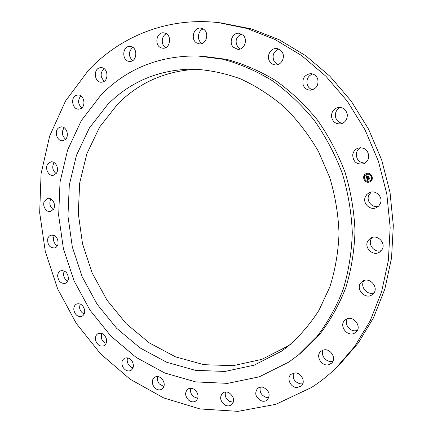 <?xml version="1.0" encoding="UTF-8"?>
<svg xmlns="http://www.w3.org/2000/svg" width="433" height="433" viewBox="0 0 433 433"><rect width="100%" height="100%" fill="white"/><g stroke="black" fill="none" stroke-linecap="round" stroke-linejoin="round"><path stroke-width="0.65" d="M371.184 192.068L368.629 195.619C366.345 201.334 372.326 208.078 378.269 206.433M380.504 203.153C383.145 196.739 375.498 189.54 369.387 192.62L366.816 194.46L365.187 197.177C362.524 203.743 370.567 210.985 376.71 207.483L379.016 205.686L380.504 203.153M335.797 368.245L354.762 346.395L370.242 320.707L381.614 291.788L388.374 260.401L390.165 227.471L386.815 194.027L378.372 161.146L365.079 129.911L347.396 101.327L325.946 76.273L301.492 55.473L274.874 39.43L246.967 28.454L218.622 22.646C167.679 16.773 120.071 36.48 88.272 70.547L65.491 101.062L49.681 135.984L41.075 173.709L39.674 212.711L45.308 251.568L57.665 288.919L76.322 323.478L100.705 353.983L130.1 379.189L163.598 397.895L200.046 408.952L238.036 411.35L275.859 404.319L311.533 387.465C320.111 381.96 328.198 375.552 335.797 368.245L339.412 364.754L358.21 343.109L373.555 317.687L384.829 289.082L391.535 258.057L393.326 225.523L390.036 192.49L381.7 160.021L368.57 129.175L351.093 100.949L329.881 76.213L305.687 55.668L279.345 39.82L251.703 28.968L221.122 22.954M197.069 69.177C165.623 70.898 139.193 82.492 117.787 103.942L99.644 126.993L86.844 153.764L79.694 182.991L78.286 213.415L82.53 243.828L92.202 273.077L106.929 300.047L126.198 323.668L149.358 342.925L175.587 356.879L203.883 364.683L233.068 365.674L261.776 359.401L288.492 345.745L290.386 344.419M360.435 147.696C358.059 149.082 356.684 151.16 356.305 153.931C356.424 159.707 359.309 162.754 364.965 163.068M340.49 107.438C336.869 109.138 335.158 112.044 335.358 116.147C336.105 120.293 338.487 122.68 342.492 123.308M312.577 73.924C307.917 75.97 306.158 79.569 307.311 84.722C308.301 87.39 310.104 89.074 312.713 89.783M278.733 49.053C273.358 51.614 271.837 55.76 274.165 61.491L277.845 64.582M241.441 33.953C235.698 37.227 234.621 41.763 238.21 47.554L240.212 49.005M203.234 28.973C197.681 30.689 196.685 40.285 201.718 43.224L202.114 43.462M166.391 33.758C161.276 35.777 160.805 45 165.65 47.635M132.828 47.392C128.292 51.668 128.217 56.084 132.59 60.636M103.985 68.603C100.099 72.841 100.207 77.047 104.31 81.209M80.884 95.899C77.577 100.11 77.875 104.109 81.777 107.909M64.165 127.74C61.362 131.919 61.838 135.74 65.605 139.199M54.152 162.597L54.001 162.786C51.803 166.943 52.512 170.537 56.122 173.573M50.921 198.996L50.39 199.922C49.102 203.943 50.109 207.163 53.411 209.577M54.358 235.552L53.638 237.354C53.113 241.116 54.358 243.941 57.373 245.83M64.208 270.955L63.499 273.748C63.597 277.158 65.015 279.588 67.759 281.022M80.073 303.95L79.585 307.825C80.17 310.818 81.713 312.843 84.202 313.898M101.425 333.329L101.382 338.346C102.334 340.879 103.936 342.508 106.177 343.228M127.6 357.907C126.907 359.91 127.118 361.972 128.233 364.11C129.429 366.15 131.026 367.395 133.034 367.839M157.742 376.564C156.973 379.097 157.493 381.554 159.301 383.93L163.918 386.572M190.807 388.228C189.963 391.394 190.866 394.219 193.535 396.709L197.773 398.355M225.512 391.957C224.586 395.881 225.961 399.042 229.636 401.445L233.3 402.235M260.32 387.037C259.318 391.86 261.229 395.291 266.041 397.342L268.931 397.494M293.477 373.067C292.394 378.94 294.878 382.572 300.924 383.957L302.84 383.741M323.083 350.118C320.323 355.309 326.493 362.849 332.273 361.301L333.02 361.095M347.196 318.845C343.553 324.566 351.141 333.118 357.398 330.282M364.061 280.589C359.504 286.348 367.244 295.842 374.025 292.746M372.326 237.425L371.546 238.415C367.287 244.255 374.502 253.31 381.294 250.593M107.655 104.569L89.344 128.049L76.462 155.306L69.307 185.048L67.954 216.013L72.322 246.972L82.173 276.752L97.127 304.226L116.672 328.311L140.151 347.986L166.737 362.275L195.429 370.334L225.019 371.449L254.133 365.171L281.239 351.358L286.841 347.271C299.079 336.939 309.763 324.658 318.899 310.434L329.843 286.949C335.234 269.948 338.292 252.12 339.023 233.463C338.346 214.616 335.261 196.003 329.767 177.627L318.439 151.42C308.87 134.972 297.574 120.25 284.541 107.243C270.739 95.449 256.017 85.972 240.375 78.811C224.467 73.074 208.517 69.827 192.517 69.069C158.727 69.735 130.436 81.566 107.655 104.569M288.795 362.102L298.797 354.649L316.934 336.576C327.629 322.585 336.365 306.905 343.136 289.531C348.619 271.388 351.677 252.417 352.305 232.608C351.472 212.614 348.137 192.874 342.297 173.379C335.077 154.354 325.719 136.649 314.217 120.277C301.671 104.932 287.707 91.731 272.325 80.668C256.379 70.996 239.909 63.857 222.908 59.256L197.524 55.944C158.824 55.7 126.636 68.739 100.965 95.054L81.355 120.542L67.613 150.007L60.025 182.071L58.655 215.385L63.397 248.656L73.983 280.66L90.021 310.212L110.983 336.17L136.189 357.452L164.778 373.008L195.705 381.906L227.698 383.362L259.28 376.824L288.795 362.102M298.797 354.649L301.823 352.164L319.841 334.211C330.471 320.328 339.147 304.767 345.875 287.534C351.331 269.553 354.373 250.745 355.006 231.108C354.194 211.299 350.892 191.738 345.106 172.426C337.957 153.574 328.679 136.043 317.275 119.822C304.832 104.624 290.976 91.542 275.713 80.581C259.892 70.996 243.535 63.922 226.654 59.364L201.437 56.079L197.524 55.944M368.759 157.006C368.402 150.397 365.014 147.377 358.6 147.962C355.228 149.06 353.258 151.393 352.7 154.965C353.149 161.78 356.673 164.74 363.287 163.853C366.405 162.667 368.229 160.389 368.759 157.006M347.298 114.664C346.281 109.755 343.369 107.346 338.568 107.422C333.778 108.521 331.429 111.617 331.51 116.71C332.609 121.787 335.656 124.174 340.647 123.87C345.177 122.636 347.396 119.562 347.298 114.664M317.703 78.958C316.361 75.575 313.974 73.805 310.531 73.642C304.502 74.768 302.045 78.514 303.154 84.89C304.561 88.408 307.073 90.172 310.683 90.188C316.474 88.895 318.812 85.149 317.703 78.958M282.164 52.057C280.8 49.919 278.922 48.75 276.535 48.539C270.593 47.901 266.214 56.171 269.667 61.372C271.101 63.619 273.082 64.798 275.61 64.918C281.39 65.296 285.569 57.194 282.164 52.057M243.216 35.284L239.081 33.249C232.553 32.296 228.413 42.58 233.365 47.267L237.777 49.346C244.163 50.055 248.136 39.917 243.216 35.284M203.413 29.087L200.706 28.134C193.681 27.073 190.293 39.273 196.555 42.894L199.499 43.885C206.406 44.729 209.648 32.648 203.413 29.087M165.076 33.114L163.712 32.827C156.237 31.853 154.072 45.779 161.32 47.895L162.9 48.209C170.261 48.989 172.302 35.165 165.076 33.114M130.149 46.434L130.003 46.423C122.122 45.703 121.549 61.085 129.407 61.389L129.748 61.405C137.532 61.957 137.97 46.656 130.149 46.434M100.11 67.721C92.987 68.679 94.275 82.725 101.419 82.21L102.161 82.135C109.213 81.307 108.153 67.304 101.03 67.64L100.11 67.721M76.013 95.433C70.076 97.847 72.609 109.933 78.876 109.148L80.527 108.726C86.438 106.421 84.067 94.345 77.821 94.984L76.013 95.433M58.504 127.962C53.806 131.432 57.221 141.678 62.742 140.682L65.102 139.664C69.805 136.281 66.514 126.025 61.004 126.901L58.504 127.962M47.922 163.734C44.442 167.896 48.436 176.447 53.324 175.289L56.198 173.476C59.689 169.373 55.781 160.811 50.915 161.872L47.922 163.734M44.345 201.231C42.028 205.778 46.358 212.798 50.704 211.504L53.876 208.744C56.214 204.241 51.949 197.215 47.625 198.411L44.345 201.231M47.668 239.032C47.473 245.029 49.844 248.001 54.78 247.952C56.436 247.395 57.524 246.112 58.044 244.109C58.266 238.155 55.922 235.168 51.024 235.141C49.308 235.682 48.193 236.981 47.668 239.032M57.638 275.794C58.309 281.298 60.858 283.804 65.296 283.306C67.207 282.495 68.252 280.828 68.43 278.3C67.786 272.828 65.264 270.306 60.858 270.739C58.888 271.534 57.816 273.218 57.638 275.794M73.87 310.223C75.239 315.132 77.908 317.162 81.869 316.306C84.034 315.175 84.96 313.097 84.651 310.071C83.298 305.2 80.662 303.16 76.738 303.944C74.508 305.059 73.55 307.154 73.87 310.223M95.845 341.08C97.761 345.301 100.472 346.855 103.98 345.74C106.394 344.208 107.13 341.707 106.182 338.243C104.288 334.06 101.603 332.49 98.129 333.54C95.65 335.055 94.887 337.567 95.845 341.08M122.902 367.141C125.202 370.621 127.887 371.714 130.966 370.41C133.618 368.386 134.078 365.468 132.346 361.658C130.068 358.221 127.41 357.117 124.374 358.351C121.646 360.353 121.153 363.287 122.902 367.141M154.202 387.226C156.719 389.933 159.312 390.582 161.974 389.17C164.854 386.545 164.957 383.221 162.288 379.211C159.804 376.553 157.249 375.893 154.619 377.224C151.658 379.828 151.518 383.162 154.202 387.226M188.696 400.206C191.262 402.138 193.681 402.387 195.954 400.942C199.034 397.591 198.698 393.9 194.953 389.873C192.436 387.995 190.06 387.735 187.819 389.094C184.642 392.412 184.934 396.119 188.696 400.206M225.084 405.077C227.52 406.273 229.69 406.17 231.595 404.768C234.838 400.557 233.988 396.558 229.046 392.758C226.675 391.611 224.554 391.692 222.686 393.002C219.32 397.175 220.116 401.196 225.084 405.077M261.781 401.023C263.93 401.57 265.775 401.207 267.323 399.93C270.69 394.717 269.261 390.474 263.042 387.205L260.152 387.07L257.678 388.212C254.155 393.375 255.524 397.646 261.781 401.023M296.962 387.578L301.308 386.036C305.958 382.225 301.53 372.743 295.182 372.894L291.041 374.312C286.224 378.014 290.521 387.654 296.962 387.578M328.582 364.743L331.554 363.2C336.971 358.676 330.509 348.002 323.575 349.983L320.837 351.358C315.197 355.737 321.497 366.654 328.582 364.743M354.53 333.15L355.964 332.165C362.437 326.866 353.501 314.964 346.297 319.229L345.133 320.009C338.368 325.102 347.109 337.383 354.53 333.15M372.808 294.175C380.066 288.232 369.338 275.664 362.14 281.607L361.615 282.045C354.324 288.145 365.463 300.719 372.586 294.364L372.808 294.175M381.798 249.922C386.685 243.33 377.219 233.598 370.496 238.231L368.158 240.494C363.244 247.243 373.127 257.002 379.817 251.93L381.798 249.922M366.778 173.411L366.394 173.536C361.257 175.192 364.007 183.7 369.17 182.12L369.695 181.947C374.718 180.171 371.86 171.814 366.778 173.411M366.421 173.525C361.311 175.208 364.072 183.673 369.219 182.104L369.722 181.936M369.344 181.054L369.371 181.043C373.338 179.657 371.097 173.059 367.087 174.315L366.746 174.429M364.299 179.008L364.153 178.483M367.027 174.12L366.886 173.59M364.651 175.971L364.51 175.446M371.92 177.005L371.693 176.507M370.042 174.548L369.842 174.034M369.019 181.373L369.17 181.903M366.166 181.465L365.966 180.962M371.406 179.533L371.557 180.058M368.916 181.2L369.317 181.064C373.284 179.679 371.043 173.081 367.032 174.337L366.719 174.434C362.681 175.749 364.851 182.439 368.916 181.2M366.729 178.109L367.341 178.228L367.124 179.002L369.289 178.217L369.533 179.089L367.384 179.365L367.877 179.836L367.249 179.397L367.844 179.949L367.341 180.377L366.729 178.109M366.827 177.968L367.4 178.115M367.157 178.45L367.238 178.829L369.381 177.947L369.647 178.921L369.36 178.066L367.206 178.905L367.173 178.423M366.107 175.955L366.751 176.117L366.632 177.249L367.503 177.021L366.702 177.108L366.675 176.263L366.74 177.043L367.455 176.853L366.978 176.345L367.758 176.139L367.66 176.978L368.77 176.426L369.03 177.357L368.7 177.113L367.898 177.324L368.05 177.595L367.763 177.357L367.974 177.709L367.606 177.4L366.654 177.925L366.107 175.955M366.258 175.814L366.848 175.971L366.258 175.814M367.812 175.977L366.995 176.247L367.812 175.977M367.769 176.772L368.884 176.123L369.149 177.286L368.862 176.242L367.731 176.832L367.66 176.383L367.785 176.816L368.607 176.599M366.821 177.606L367.66 177.378L367.996 177.682M367.898 177.324L369.008 177.281M367.038 176.334L367.455 176.853M366.74 177.043L367.503 177.021M366.172 175.982L366.691 177.855M366.762 178.12L367.39 180.334M367.482 179.744L367.796 179.847M367.384 179.365L369.511 179.013M367.06 176.177L367.796 176.031M366.161 175.82L366.767 176.014M367.238 178.829L369.149 178.385M369.392 177.985L369.116 178.342M368.889 176.161L368.564 176.561M223.617 23.22L218.622 22.646"/></g></svg>
